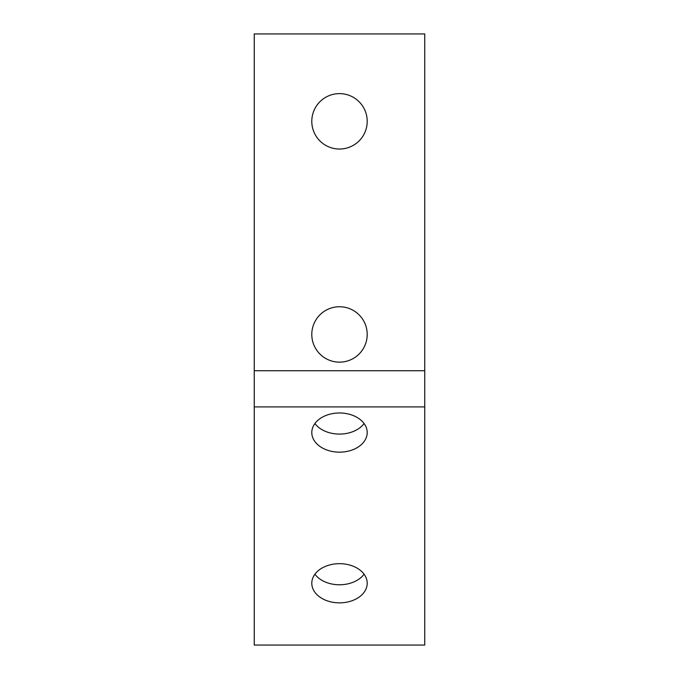 <?xml version="1.0" encoding="UTF-8"?>
<svg xmlns="http://www.w3.org/2000/svg" width="679" height="679" viewBox="0 0 679 679"><rect width="100%" height="100%" fill="white"/><g stroke="black" fill="none" stroke-linecap="round" stroke-linejoin="round"><path stroke-width="1.02" d="M254.252 33.95L254.252 370.734L424.748 370.734L424.748 33.95L254.252 33.95M311.797 334.441A27.703 27.703 0 0 1 353.352 310.456A27.703 27.703 0 0 1 353.352 358.436A27.703 27.703 0 0 1 311.797 334.441M311.797 121.329A27.703 27.703 0 0 1 353.352 97.335A27.703 27.703 0 0 1 353.352 145.323A27.703 27.703 0 0 1 311.797 121.329M424.748 370.734L424.748 645.05L254.252 645.05L254.252 370.734M339.5 412.976A27.703 19.589 0 0 1 367.203 432.565A27.703 19.589 0 0 1 339.5 452.155A27.703 19.589 0 0 1 311.797 432.565A27.703 19.589 0 0 1 339.5 412.976M339.5 563.672A27.703 19.589 0 0 1 367.203 583.261A27.703 19.589 0 0 1 339.5 602.859A27.703 19.589 0 0 1 311.797 583.261A27.703 19.589 0 0 1 339.5 563.672M364.08 423.526A27.703 19.589 0 0 1 339.5 434.076A27.703 19.589 0 0 1 314.92 423.526M364.08 574.222A27.703 19.589 0 0 1 339.5 584.772A27.703 19.589 0 0 1 314.92 574.222M254.252 406.908L424.748 406.908"/></g></svg>
